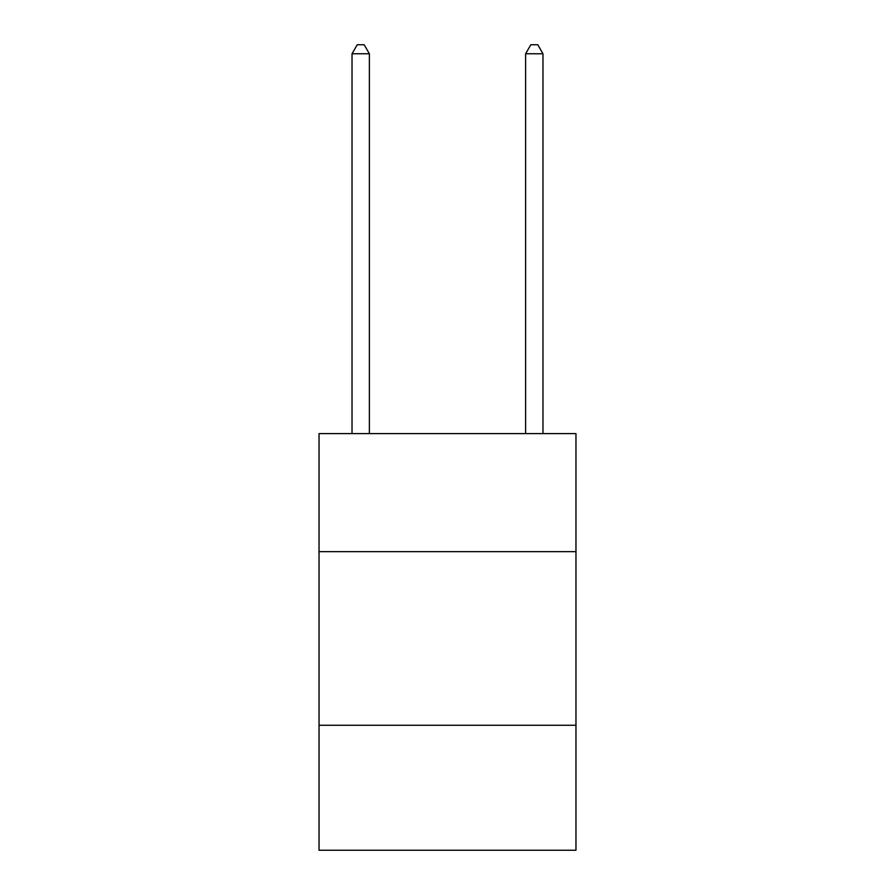 <?xml version="1.0" encoding="UTF-8"?>
<svg xmlns="http://www.w3.org/2000/svg" width="895" height="895" viewBox="0 0 895 895"><rect width="100%" height="100%" fill="white"/><g stroke="black" fill="none" stroke-linecap="round" stroke-linejoin="round"><path stroke-width="1.34" d="M575.966 551.656L575.966 433.616L319.034 433.616L319.034 551.656L575.966 551.656L575.966 850.25L319.034 850.25L319.034 551.656M575.966 725.263L319.034 725.263M369.378 433.616L369.378 53.778L352.026 53.778L352.026 433.616M352.026 53.778L357.228 44.75L364.175 44.75L369.378 53.778M542.974 433.616L542.974 53.778L525.622 53.778L525.622 433.616M525.622 53.778L530.824 44.75L537.772 44.75L542.974 53.778"/></g></svg>

